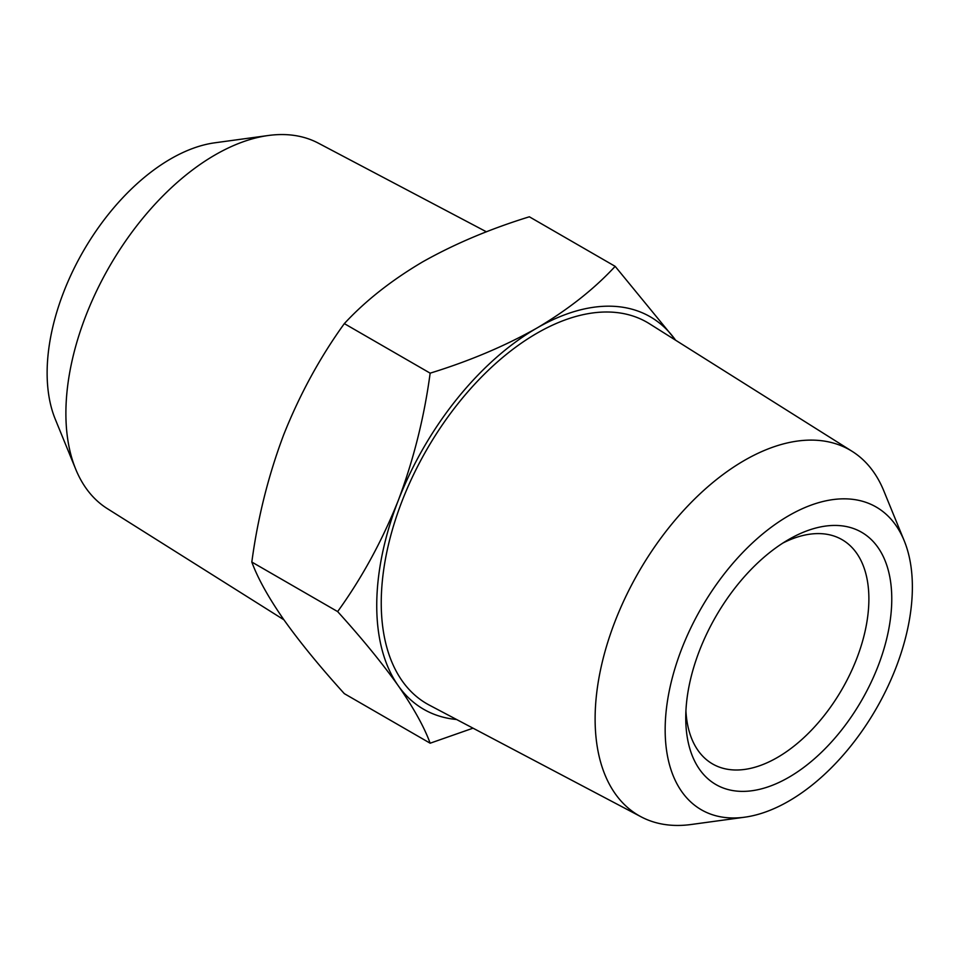 <?xml version="1.0" encoding="UTF-8"?>
<svg xmlns="http://www.w3.org/2000/svg" width="960" height="960" viewBox="0 0 960 960"><rect width="100%" height="100%" fill="white"/><g stroke="black" fill="none" stroke-linecap="round" stroke-linejoin="round"><path stroke-width="1.44" d="M782.868 543.06A129.48 74.76 -60 0 1 842.064 539.664A129.48 74.76 -60 0 1 868.884 598.944A129.48 74.76 -60 0 1 777.312 757.524A129.48 74.76 -60 0 1 712.572 763.944A129.48 74.76 -60 0 1 685.932 710.976M891.768 598.944A145.668 84.108 120 0 0 788.76 539.472A145.668 84.108 120 0 0 685.752 717.876A145.668 84.108 120 0 0 788.76 777.348A145.668 84.108 120 0 0 891.768 598.944M665.16 729.768A174.804 100.92 120 0 0 744.66 817.2A174.804 100.92 120 0 0 876.168 708.876A174.804 100.92 120 0 0 904.236 540.816A174.804 100.92 120 0 0 766.332 531A174.804 100.92 120 0 0 665.16 729.768M744.66 817.2L691.104 824.508A211.056 121.86 -60 0 1 641.184 816.864A211.056 121.86 -60 0 1 595.116 718.932A211.056 121.86 -60 0 1 688.776 504.936A211.056 121.86 -60 0 1 852.192 451.38A211.056 121.86 -60 0 1 883.776 490.788L904.236 540.816M641.184 816.864L429.324 705.12A220.224 127.152 -60 0 1 426.852 449.46A220.224 127.152 -60 0 1 649.488 323.772L852.192 451.38M75.72 469.212L55.26 419.184A174.804 100.92 -60 0 1 170.736 158.868A174.804 100.92 -60 0 1 214.836 142.8L268.392 135.492A211.056 121.86 120 0 0 215.136 154.896A211.056 121.86 120 0 0 75.72 469.212A211.056 121.86 120 0 0 107.304 508.62L283.92 619.812M675.576 340.188A226.596 130.824 120 0 0 536.976 328.02A226.596 130.824 120 0 0 398.208 500.64A226.596 130.824 120 0 0 398.208 685.668A226.596 130.824 120 0 0 456.588 719.496M486.456 231.828L318.312 143.136A211.056 121.86 120 0 0 268.392 135.492M473.04 728.172L430.152 743.208C424.236 727.044 413.58 707.856 398.208 685.668C382.068 663.024 361.884 638.34 337.644 611.592C361.884 578.016 382.068 541.032 398.208 500.64C413.58 459.816 424.236 417.312 430.152 373.164C469.464 361.044 505.08 345.996 536.976 328.02C568.104 309.6 594.168 289.044 615.168 266.352L674.868 339.18M430.152 373.164L344.328 323.616C320.088 357.192 299.892 394.176 283.764 434.568C268.38 475.404 257.736 517.896 251.82 562.044L337.644 611.592M251.82 562.044C257.736 578.208 268.38 597.384 283.764 619.584C299.892 642.228 320.088 666.912 344.328 693.648L430.152 743.208M615.168 266.352L529.344 216.792C490.02 228.924 454.416 243.972 422.52 261.948C391.392 280.356 365.328 300.912 344.328 323.616"/></g></svg>
